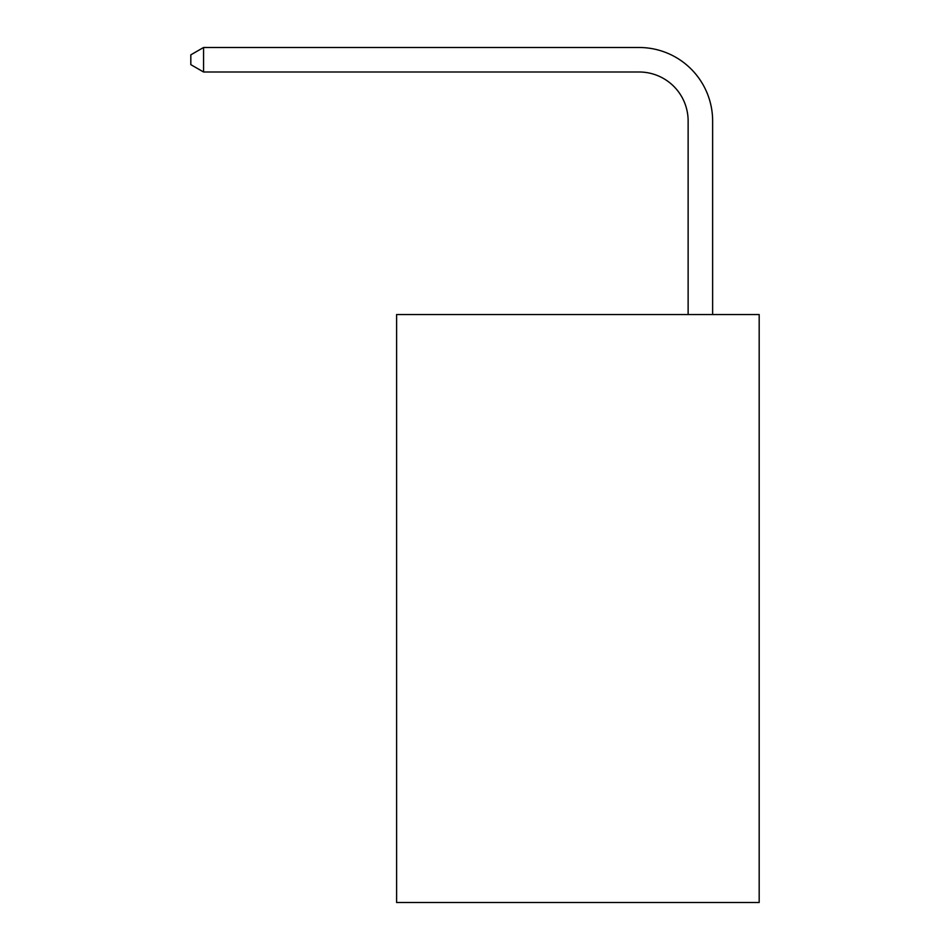 <?xml version="1.0" encoding="UTF-8"?>
<svg xmlns="http://www.w3.org/2000/svg" width="950" height="950" viewBox="0 0 950 950"><rect width="100%" height="100%" fill="white"/><g stroke="black" fill="none" stroke-linecap="round" stroke-linejoin="round"><path stroke-width="1.43" d="M759.181 314.533L759.181 902.5L396.601 902.5L396.601 314.533L759.181 314.533M688.133 314.533L688.133 120.994A48.996 48.996 0 0 0 639.136 71.998L203.561 71.998L190.819 64.647L190.819 54.851L203.561 47.5L639.136 47.5A73.494 73.494 0 0 1 712.631 120.994L712.631 314.533M688.133 120.994A48.996 48.996 0 0 0 639.136 71.998A48.996 48.996 0 0 1 688.133 120.994A48.996 48.996 0 0 0 639.136 71.998A48.996 48.996 0 0 1 688.133 120.994A48.996 48.996 0 0 0 639.136 71.998A48.996 48.996 0 0 1 688.133 120.994A48.996 48.996 0 0 0 639.136 71.998A48.996 48.996 0 0 1 688.133 120.994A48.996 48.996 0 0 0 639.136 71.998A48.996 48.996 0 0 1 688.133 120.994A48.996 48.996 0 0 0 639.136 71.998A48.996 48.996 0 0 1 688.133 120.994A48.996 48.996 0 0 0 639.136 71.998A48.996 48.996 0 0 1 688.133 120.994A48.996 48.996 0 0 0 639.136 71.998A48.996 48.996 0 0 1 688.133 120.994A48.996 48.996 0 0 0 639.136 71.998A48.996 48.996 0 0 1 688.133 120.994A48.996 48.996 0 0 0 639.136 71.998A48.996 48.996 0 0 1 688.133 120.994A48.996 48.996 0 0 0 639.136 71.998A48.996 48.996 0 0 1 688.133 120.994A48.996 48.996 0 0 0 639.136 71.998A48.996 48.996 0 0 1 688.133 120.994A48.996 48.996 0 0 0 639.136 71.998A48.996 48.996 0 0 1 688.133 120.994A48.996 48.996 0 0 0 639.136 71.998A48.996 48.996 0 0 1 688.133 120.994A48.996 48.996 0 0 0 639.136 71.998A48.996 48.996 0 0 1 688.133 120.994A48.996 48.996 0 0 0 639.136 71.998A48.996 48.996 0 0 1 688.133 120.994A48.996 48.996 0 0 0 639.136 71.998M203.561 71.998L203.561 47.5L639.136 47.5"/></g></svg>
